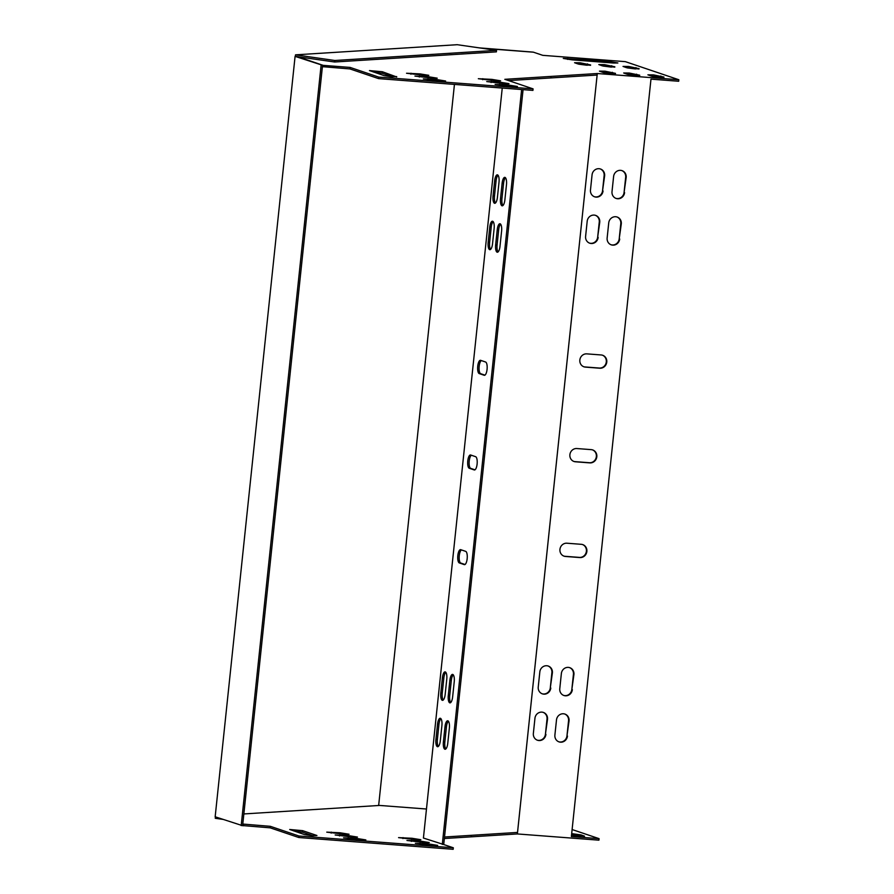 <?xml version="1.0" encoding="UTF-8"?>
<svg xmlns="http://www.w3.org/2000/svg" width="894" height="894" viewBox="0 0 894 894"><rect width="100%" height="100%" fill="white"/><g stroke="black" fill="none" stroke-linecap="round" stroke-linejoin="round"><path stroke-width="1.34" d="M590.599 64.938L580.128 62.77L574.563 62.714L578.038 63.977L590.565 65.296M615.485 73.364L605.014 71.185L599.449 71.129L602.925 72.403L615.452 73.721M614.837 66.793L604.366 64.614L598.79 64.558L602.265 65.832L614.793 67.151M639.724 75.208L629.253 73.029L623.677 72.984L627.152 74.247L639.679 75.565M639.065 68.637L628.594 66.458L623.029 66.413L626.504 67.676L639.031 68.994M609.049 61.541L563.287 58.423L572.115 59.864L613.396 63.016L617.866 62.971L609.049 61.541L608.926 62.669M663.951 77.063L653.48 74.884L647.904 74.828L651.391 76.102L663.918 77.42M491.778 79.365L500.606 80.806L496.136 80.84L478.335 78.717L491.778 79.365L491.655 80.505M500.171 82.214L508.999 83.645L504.529 83.678L486.727 81.566L500.171 82.214L500.059 83.343M396.701 76.593L391.494 76.761L384.141 75.632L369.468 70.581L382.397 71.755L396.668 76.951M378.732 77.096L378.575 78.616L532.936 90.395L533.092 88.875L378.732 77.096L350.113 67.419L323.192 65.363L297.59 56.668M533.092 88.875L504.831 79.32L551.062 76.415L597.293 73.52L678.837 79.745L625.331 61.641L542.77 55.339L533.439 52.187L481.944 48.254M508.574 85.053L517.402 86.483L512.933 86.528L495.131 84.405L508.574 85.053L508.451 86.182M436.775 79.577L445.603 81.008L441.133 81.041L423.331 78.929L436.775 79.577L436.663 80.706M428.382 76.728L437.211 78.169L432.73 78.203L414.939 76.079L428.382 76.728L428.26 77.867M419.979 73.889L428.807 75.32L424.337 75.364L406.535 73.241L419.979 73.889L419.856 75.018M578.776 64.178L586.598 65.206M603.662 72.604L611.485 73.621M603.003 66.033L610.826 67.05M627.89 74.448L635.712 75.476M627.23 67.877L635.064 68.905M652.117 76.303L659.94 77.32M392.891 76.873L382.241 73.274L373.48 72.034M378.575 78.616L349.956 68.927L322.399 66.67M678.837 79.745L678.68 81.253L650.977 79.141L571.378 836.538L599.069 838.65L598.913 840.17L517.369 833.946L444.363 838.516M582.475 544.524A6.683 6.28 -71.3 0 1 579.39 557.398L565.03 556.303A6.683 6.28 -71.3 0 1 563.835 556.09M564.662 713.993A6.683 6.28 -71.3 0 1 568.562 720.72L566.964 735.863A6.683 6.28 -71.3 0 1 558.795 741.796M621.777 170.564A6.683 6.28 -71.3 0 1 625.677 177.291L624.079 192.433A6.683 6.28 -71.3 0 1 615.91 198.367M543.127 712.35A6.683 6.28 -71.3 0 1 547.016 719.078L545.429 734.22A6.683 6.28 -71.3 0 1 537.249 740.154M600.243 168.921A6.683 6.28 -71.3 0 1 604.132 175.649L602.545 190.791A6.683 6.28 -71.3 0 1 594.365 196.725M569.534 667.606A6.683 6.28 -71.3 0 1 573.434 674.322L571.836 689.475A6.683 6.28 -71.3 0 1 563.667 695.409M548 665.963A6.683 6.28 -71.3 0 1 551.889 672.679L550.302 687.832A6.683 6.28 -71.3 0 1 542.122 693.766M616.905 216.951A6.683 6.28 -71.3 0 1 620.794 223.679L619.207 238.821A6.683 6.28 -71.3 0 1 611.027 244.755M595.37 215.309A6.683 6.28 -71.3 0 1 599.259 222.036L597.661 237.178A6.683 6.28 -71.3 0 1 589.492 243.112M602.377 355.175A6.683 6.28 -71.3 0 1 599.293 368.049L584.933 366.953A6.683 6.28 -71.3 0 1 583.737 366.741M592.431 449.85A6.683 6.28 -71.3 0 1 589.336 462.723L574.976 461.628A6.683 6.28 -71.3 0 1 573.78 461.416M566.919 543.217L581.279 544.312A6.683 6.28 -71.3 0 1 586.743 552.19A6.683 6.28 -71.3 0 1 579.882 557.565L565.533 556.47A6.683 6.28 -71.3 0 1 560.069 548.592A6.683 6.28 -71.3 0 1 566.919 543.217M517.369 833.946L517.537 832.426L444.519 837.007L517.537 832.426L597.293 73.52M567.466 736.03A6.683 6.28 -71.3 0 1 559.041 741.886A6.683 6.28 -71.3 0 1 554.895 735.069L556.493 719.927A6.683 6.28 -71.3 0 1 564.919 714.071A6.683 6.28 -71.3 0 1 569.053 720.888L566.964 735.863M624.582 192.601A6.683 6.28 -71.3 0 1 616.156 198.457A6.683 6.28 -71.3 0 1 612.01 191.64L613.608 176.498A6.683 6.28 -71.3 0 1 622.034 170.642A6.683 6.28 -71.3 0 1 626.169 177.459L624.079 192.433M545.921 734.387A6.683 6.28 -71.3 0 1 537.495 740.243A6.683 6.28 -71.3 0 1 533.36 733.426L534.947 718.284A6.683 6.28 -71.3 0 1 543.373 712.429A6.683 6.28 -71.3 0 1 547.519 719.245L545.429 734.22M603.037 190.958A6.683 6.28 -71.3 0 1 594.611 196.814A6.683 6.28 -71.3 0 1 590.476 189.997L592.063 174.855A6.683 6.28 -71.3 0 1 600.489 169A6.683 6.28 -71.3 0 1 604.635 175.816L602.545 190.791M572.339 689.643A6.683 6.28 -71.3 0 1 563.913 695.498A6.683 6.28 -71.3 0 1 559.778 688.682L561.365 673.54A6.683 6.28 -71.3 0 1 569.791 667.684A6.683 6.28 -71.3 0 1 573.926 674.489L571.836 689.475M550.793 688A6.683 6.28 -71.3 0 1 542.379 693.856A6.683 6.28 -71.3 0 1 538.233 687.039L539.831 671.897A6.683 6.28 -71.3 0 1 548.257 666.041A6.683 6.28 -71.3 0 1 552.391 672.847L550.302 687.832M619.698 239A6.683 6.28 -71.3 0 1 611.272 244.844A6.683 6.28 -71.3 0 1 607.138 238.039L608.736 222.885A6.683 6.28 -71.3 0 1 617.151 217.03A6.683 6.28 -71.3 0 1 621.296 223.846L619.207 238.821M598.164 237.346A6.683 6.28 -71.3 0 1 589.738 243.202A6.683 6.28 -71.3 0 1 585.604 236.396L587.19 221.243A6.683 6.28 -71.3 0 1 595.616 215.387A6.683 6.28 -71.3 0 1 599.751 222.204L597.661 237.178M586.822 353.868L601.181 354.963A6.683 6.28 -71.3 0 1 606.646 362.841A6.683 6.28 -71.3 0 1 599.785 368.216L585.425 367.121A6.683 6.28 -71.3 0 1 579.971 359.243A6.683 6.28 -71.3 0 1 586.822 353.868M576.876 448.542L591.236 449.637A6.683 6.28 -71.3 0 1 596.689 457.516A6.683 6.28 -71.3 0 1 589.839 462.891L575.479 461.796A6.683 6.28 -71.3 0 1 570.014 453.917A6.683 6.28 -71.3 0 1 576.876 448.542M298.808 837.522L298.965 836.002L453.325 847.78L453.169 849.3L298.808 837.522L270.189 827.833L242.643 825.575M293.724 830.939L302.474 832.18L313.123 835.778M580.184 836.225L572.361 835.208M344.57 834.27L349.04 834.236L340.212 832.795L326.768 832.146L344.57 834.27M352.974 837.108L357.444 837.075L348.615 835.633L335.172 834.985L352.974 837.108M361.366 839.958L365.836 839.913L357.019 838.483L343.564 837.834L361.366 839.958M416.369 839.745L420.839 839.712L412.011 838.27L398.568 837.622L416.369 839.745M572.104 829.531L599.069 838.65M243.861 813.942L379.604 805.438L426.472 809.014M298.965 836.002L270.346 826.324L242.799 824.056M453.325 847.78L443.726 844.539L523.068 89.646M502.249 88.048L423.421 838.047L443.726 844.539M433.165 845.433L437.635 845.389L428.807 843.958L415.364 843.31L433.165 845.433M304.373 834.538L311.738 835.666L316.934 835.499L302.63 830.66L289.701 829.487L304.373 834.538M424.762 842.595L429.232 842.55L420.415 841.12L406.96 840.472L424.762 842.595M571.679 833.633L581.078 834.918L584.553 836.181L571.534 834.974M474.993 469.819L470.702 468.367A6.683 2.235 94.4 0 1 469.138 462.109A6.683 2.235 94.4 0 1 471.339 455.236M465.036 564.494L460.745 563.041A6.683 2.235 94.4 0 1 459.181 556.783A6.683 2.235 94.4 0 1 461.393 549.911M484.939 375.145L480.648 373.692A6.683 2.235 94.4 0 1 479.083 367.434A6.683 2.235 94.4 0 1 481.296 360.561M490.594 249.404A6.683 2.235 94.4 0 1 489.621 242.408L491.208 227.255A6.683 2.235 94.4 0 1 493.153 221.634M443.234 700.047A6.683 2.235 94.4 0 1 442.251 693.051L443.849 677.909A6.683 2.235 94.4 0 1 445.782 672.277M495.466 203.005A6.683 2.235 94.4 0 1 494.494 196.021L496.081 180.867A6.683 2.235 94.4 0 1 498.025 175.246M438.351 746.434A6.683 2.235 94.4 0 1 437.378 739.45L438.965 724.296A6.683 2.235 94.4 0 1 440.91 718.664M450.699 702.572A6.683 2.235 94.4 0 1 449.716 695.577L451.314 680.435A6.683 2.235 94.4 0 1 453.247 674.802M498.059 251.929A6.683 2.235 94.4 0 1 497.086 244.934L498.673 229.792A6.683 2.235 94.4 0 1 500.618 224.159M445.815 748.96A6.683 2.235 94.4 0 1 444.843 741.975L446.43 726.822A6.683 2.235 94.4 0 1 448.375 721.201M502.942 205.531A6.683 2.235 94.4 0 1 501.959 198.546L503.557 183.393A6.683 2.235 94.4 0 1 505.49 177.772M442.295 844.428L521.638 89.534M470.657 455.001L475.63 456.689A6.683 2.235 94.4 0 1 477.139 463.762A6.683 2.235 94.4 0 1 474.435 469.976A6.683 2.235 94.4 0 1 474.245 469.942L469.261 468.255A6.683 2.235 94.4 0 1 467.752 461.17A6.683 2.235 94.4 0 1 470.467 454.957A6.683 2.235 94.4 0 1 470.657 455.001M460.712 549.676L465.685 551.363A6.683 2.235 94.4 0 1 467.193 558.437A6.683 2.235 94.4 0 1 464.478 564.65A6.683 2.235 94.4 0 1 464.288 564.617L459.315 562.929A6.683 2.235 94.4 0 1 457.806 555.844A6.683 2.235 94.4 0 1 460.522 549.631A6.683 2.235 94.4 0 1 460.712 549.676M480.603 360.327L485.587 362.014A6.683 2.235 94.4 0 1 487.096 369.088A6.683 2.235 94.4 0 1 484.38 375.301A6.683 2.235 94.4 0 1 484.19 375.268L479.218 373.58A6.683 2.235 94.4 0 1 477.709 366.495A6.683 2.235 94.4 0 1 480.424 360.282A6.683 2.235 94.4 0 1 480.603 360.327M494.125 228.629L492.538 243.771A6.683 2.235 94.4 0 1 489.856 249.705A6.683 2.235 94.4 0 1 488.18 242.296L489.778 227.154A6.683 2.235 94.4 0 1 492.46 221.22A6.683 2.235 94.4 0 1 494.125 228.629M446.765 679.272L445.167 694.414A6.683 2.235 94.4 0 1 442.485 700.348A6.683 2.235 94.4 0 1 440.82 692.951L442.407 677.797A6.683 2.235 94.4 0 1 445.1 671.875A6.683 2.235 94.4 0 1 446.765 679.272M499.008 182.231L497.41 197.384A6.683 2.235 94.4 0 1 494.728 203.307A6.683 2.235 94.4 0 1 493.052 195.909L494.65 180.756A6.683 2.235 94.4 0 1 497.332 174.833A6.683 2.235 94.4 0 1 499.008 182.231M441.893 725.66L440.295 740.813A6.683 2.235 94.4 0 1 437.613 746.736A6.683 2.235 94.4 0 1 435.937 739.338L437.535 724.185A6.683 2.235 94.4 0 1 440.217 718.262A6.683 2.235 94.4 0 1 441.893 725.66M454.23 681.798L452.632 696.951A6.683 2.235 94.4 0 1 449.95 702.874A6.683 2.235 94.4 0 1 448.285 695.476L449.872 680.323A6.683 2.235 94.4 0 1 452.565 674.4A6.683 2.235 94.4 0 1 454.23 681.798M501.59 231.155L500.003 246.297A6.683 2.235 94.4 0 1 497.321 252.231A6.683 2.235 94.4 0 1 495.645 244.822L497.243 229.68A6.683 2.235 94.4 0 1 499.925 223.746A6.683 2.235 94.4 0 1 501.59 231.155M449.358 728.185L447.76 743.339A6.683 2.235 94.4 0 1 445.078 749.261A6.683 2.235 94.4 0 1 443.402 741.864L445 726.71A6.683 2.235 94.4 0 1 447.682 720.787A6.683 2.235 94.4 0 1 449.358 728.185M506.473 184.756L504.875 199.91A6.683 2.235 94.4 0 1 502.193 205.832A6.683 2.235 94.4 0 1 500.528 198.434L502.115 183.281A6.683 2.235 94.4 0 1 504.797 177.358A6.683 2.235 94.4 0 1 506.473 184.756M270.189 827.833L270.346 826.324M243.269 825.777L243.425 824.268M323.192 65.363L323.025 66.871M350.113 67.419L349.956 68.927M508.585 80.583L550.894 77.934L551.062 76.415M517.525 832.426L597.125 75.04L550.894 77.934M222.774 819.362L215.275 818.289L215.432 816.881M215.163 816.792L295.087 56.367L322.544 65.284L242.62 825.698L215.163 816.792M295.366 56.356L295.523 54.836L334.837 60.49L334.669 61.999L295.087 56.367M295.523 54.836L457.225 44.7L496.539 50.355L496.382 51.863L334.669 61.999M454.443 84.405L378.654 805.494M334.837 60.49L496.539 50.355M481.24 48.153L532.925 52.143M479.307 47.874L532.925 52.098M321.114 65.173L241.19 825.598M296.73 56.545L322.544 65.284M500.528 198.434L501.959 198.546M502.115 183.281L503.557 183.393M443.402 741.864L444.843 741.975M445 726.71L446.43 726.822M495.645 244.822L497.086 244.934M497.243 229.68L498.673 229.792M448.285 695.476L449.716 695.577M449.872 680.323L451.314 680.435M435.937 739.338L437.378 739.45M437.535 724.185L438.965 724.296M493.052 195.909L494.494 196.021M494.65 180.756L496.081 180.867M440.82 692.951L442.251 693.051M442.407 677.797L443.849 677.909M488.18 242.296L489.621 242.408M489.778 227.154L491.208 227.255M479.218 373.58L480.648 373.692M459.315 562.929L460.745 563.041M469.261 468.255L470.702 468.367M471.294 835.32L471.138 836.84M428.807 843.958L428.695 845.087M419.834 843.277L419.733 844.282M302.63 830.66L302.474 832.18M420.415 841.12L420.292 842.249M411.441 840.427L411.329 841.433M403.038 837.589L402.937 838.594M412.011 838.27L411.888 839.41M348.034 837.79L347.934 838.795M357.019 838.483L356.896 839.611M339.642 834.951L339.53 835.957M348.615 835.633L348.492 836.773M331.238 832.113L331.138 833.119M340.212 832.795L340.1 833.923M581.078 834.918L580.932 836.281M499.489 85.377L499.601 84.371M382.241 73.274L382.397 71.755M427.701 79.89L427.801 78.884M491.097 82.527L491.197 81.522M419.297 77.052L419.409 76.046M482.693 79.689L482.805 78.683M410.905 74.213L411.005 73.207M660.7 77.376L660.845 76.001M567.656 59.395L567.757 58.389M635.813 68.961L635.958 67.586M636.461 75.532L636.606 74.157M611.574 67.106L611.719 65.743M612.234 73.677L612.379 72.313M587.347 65.262L587.492 63.887"/></g></svg>
